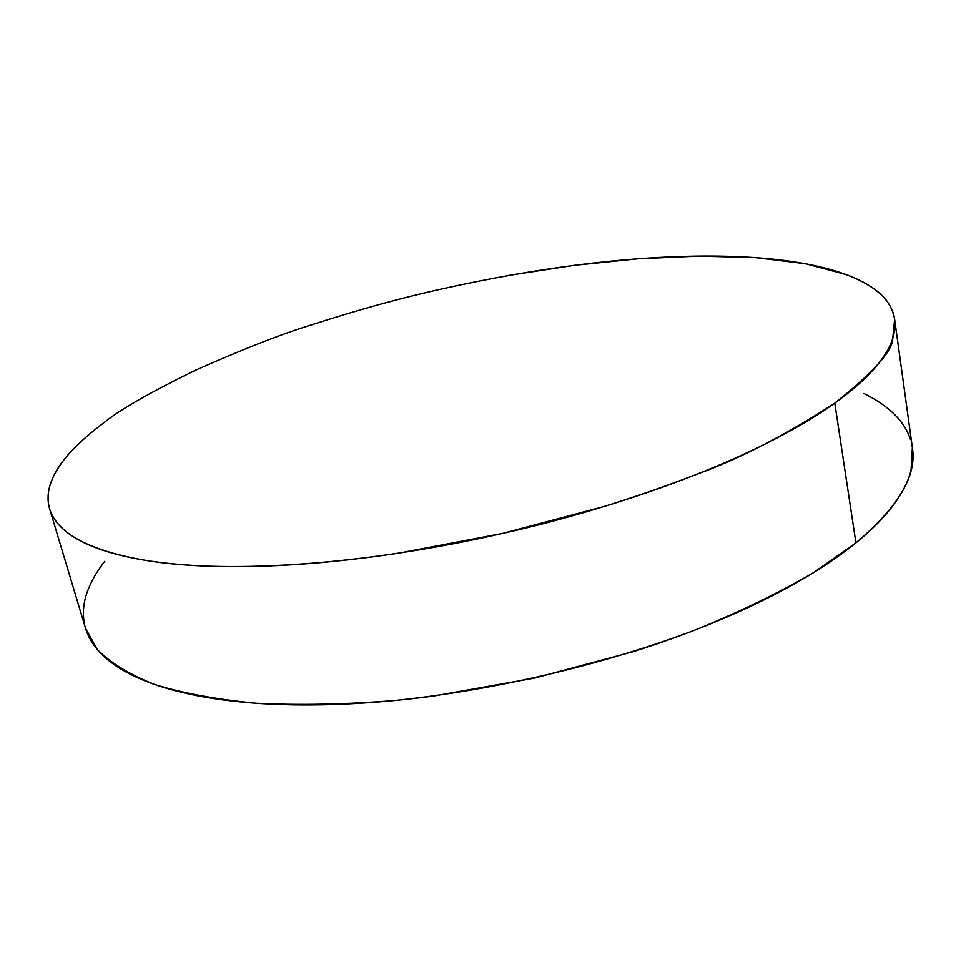 <?xml version="1.0" encoding="UTF-8"?>
<svg xmlns="http://www.w3.org/2000/svg" width="961" height="961" viewBox="0 0 961 961"><rect width="100%" height="100%" fill="white"/><g stroke="black" fill="none" stroke-linecap="round" stroke-linejoin="round"><path stroke-width="1.44" d="M49.744 509.246L85.589 628.47L97.529 649.768C110.683 663.006 129.735 674.586 154.709 684.508C183.083 693.253 216.958 699.5 256.323 703.248C298.511 705.374 344.398 704.485 393.986 700.581C495.179 690.238 604.649 664.447 696.365 629.527C740.499 611.472 779.539 592.517 813.462 572.672L855.915 542.869L834.785 403.127C785.906 434.889 740.09 458.529 697.326 474.049C632.026 499.3 567.182 519.084 502.783 533.391C354.729 567.194 219.216 573.333 143.922 560.071C88.628 550.293 57.192 533.211 49.612 508.825C46.765 499.071 47.87 488.668 52.927 477.593C60.038 461.22 77.048 442.901 103.98 422.66C119.272 410.071 149.832 392.556 195.66 370.129C244.358 348.567 283.207 333.407 312.229 324.626C358.309 309.766 401.422 297.886 441.567 288.997C536.743 267.939 622.572 256.971 699.067 256.094C772.992 255.302 842.677 264.515 876.6 290.787C886.535 298.258 892.553 307.784 894.655 319.4L892.733 338.404C892.829 350.717 873.525 372.291 834.785 403.127L855.915 542.869C898.079 507.3 916.914 475.743 912.445 448.186L894.727 319.941M912.361 447.598L911.052 470.277C908.349 481.305 902.439 492.933 893.346 505.162C884.204 517.402 871.735 529.979 855.915 542.869C840.046 555.782 820.958 568.648 798.639 581.489C776.26 594.33 751.106 606.715 723.165 618.632C695.163 630.548 665.168 641.576 633.167 651.702L534.232 678.178L433.087 696.112C399.62 700.521 367.51 703.284 336.758 704.401C306.042 705.482 277.609 704.978 251.434 702.887C225.318 700.773 202.086 697.266 181.737 692.352C161.436 687.439 144.294 681.397 130.312 674.25C116.389 667.078 105.614 659.114 98.01 650.321C91.872 643.233 87.691 635.81 85.457 628.038M84.16 622.44C82.526 612.625 83.511 602.571 87.139 592.264C90.778 581.97 96.665 571.627 104.797 561.26M863.843 393.481C875.891 399.368 885.91 406.143 893.91 413.843C901.898 421.543 907.424 430.12 910.499 439.561M507.901 275.555L573.789 265.392L637.972 258.797L699.067 256.094L755.478 257.608L805.366 263.698L846.545 274.678C858.629 279.183 868.648 284.552 876.6 290.787C884.54 297.033 889.958 304.132 892.865 312.097C895.76 320.073 895.712 328.842 892.733 338.404C889.718 347.978 883.423 358.213 873.861 369.108C864.263 380.015 851.242 391.355 834.785 403.127C818.279 414.912 798.471 426.816 775.359 438.829C752.187 450.841 726.18 462.589 697.326 474.049C668.424 485.521 637.491 496.296 604.541 506.387L502.783 533.391L399.127 553.08C364.892 558.269 332.122 561.981 300.805 564.191C269.536 566.389 240.658 567.11 214.183 566.353C187.755 565.585 164.343 563.494 143.922 560.071C123.573 556.647 106.491 552.119 92.676 546.509C78.91 540.887 68.387 534.436 61.12 527.169C53.876 519.901 49.66 512.069 48.458 503.684C47.281 495.311 48.771 486.614 52.927 477.593C57.095 468.596 63.534 459.466 72.243 450.228"/></g></svg>
